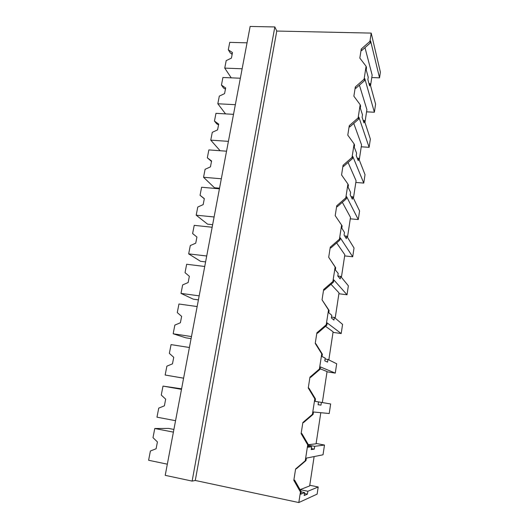 <?xml version="1.0" encoding="UTF-8"?>
<svg xmlns="http://www.w3.org/2000/svg" width="529" height="529" viewBox="0 0 529 529"><rect width="100%" height="100%" fill="white"/><g stroke="black" fill="none" stroke-linecap="round" stroke-linejoin="round"><path stroke-width="0.79" d="M274.835 26.946L276.773 31.046L371.206 33.102L369.936 41.361L370.32 42.942L361.671 50.579L361.247 49.032L359.832 58.084L366.094 66.277L364.097 79.218L355.323 86.948L353.875 96.199L360.17 104.682L358.133 117.907L349.266 125.69L347.784 135.14L354.119 143.934L352.03 157.45L343.076 165.286L341.562 174.947L347.93 184.052L345.801 197.872L336.748 205.768L335.201 215.647L341.602 225.076L339.426 239.207L330.275 247.162L328.694 257.266L335.135 267.033L332.906 281.488L323.655 289.502L322.035 299.837L328.516 309.954L326.234 324.746L316.884 332.82L315.231 343.394L321.744 353.875L319.41 369.017L309.954 377.151L308.262 387.975L314.808 398.833L312.421 414.333L302.859 422.526L301.127 433.608L307.713 444.856L305.266 460.733L295.592 468.985L293.82 480.332L300.446 491.996L298.812 502.55L195.28 480.464L192.133 481.099L165.22 475.34L250.144 26.45L274.835 26.946L192.133 481.099M371.206 33.102L380.391 72.109L379.531 77.842L370.624 40.984L370.32 42.942M369.936 41.361L361.247 49.032M371.781 77.538L379.531 77.842M370.545 85.665L372.151 75.111L364.984 47.65M276.773 31.046L195.28 480.464M314.127 456.567L309.657 485.933L300.042 489.656M359.409 85.149L366.901 109.635L364.957 122.404M353.769 123.422L361.545 144.84L359.251 159.917M348.069 162.469L356.083 180.746L353.425 198.216M342.349 202.303L350.509 217.373L347.474 237.342M336.629 242.917L344.829 254.747L341.397 277.308M330.989 284.278L339.023 292.887L335.181 318.147M325.533 326.327L333.105 331.815L328.833 359.885M320.131 368.773L327.054 371.556L322.346 402.549L315.119 401.326L321.401 402.397L320.984 405.148L318.101 404.652M320.799 412.699L316.071 443.798L308.381 444.691M366.094 66.277L366.498 67.772L366.187 69.755L368.237 77.227L367.873 79.581L369.626 85.903L369.976 83.589L375.597 104.12L374.38 112.241L366.564 111.831M364.097 79.218L364.507 80.659L355.772 88.356L355.323 86.948M374.38 112.241L364.818 78.662L364.507 80.659M300.446 491.996L301.199 491.692L300.816 494.185L304.631 492.605L304.182 495.541L307.422 494.139L307.865 491.262L318.2 486.978L317.129 494.119L298.812 502.55M293.82 480.332L294.6 480.087L301.199 491.692M295.592 468.985L296.366 468.793L305.993 460.574L305.266 460.733M316.117 443.461L324.489 445.034L323.027 454.788L306.37 458.121L305.993 460.574M324.489 445.034L314.709 446.324L314.279 449.134L311.369 448.585M307.713 444.856L308.427 444.777L308.05 447.21L311.654 446.727L311.217 449.597L314.279 449.134M301.127 433.608L301.867 433.575L308.427 444.777M302.859 422.526L303.586 422.545L313.108 414.386L312.421 414.333M321.401 402.397L330.645 403.971L329.217 413.519L313.472 411.992L313.108 414.386M314.808 398.833L315.482 398.959L315.119 401.332L318.518 401.908L318.088 404.711L320.984 405.148M308.262 387.975L308.956 388.147L315.482 398.959M309.954 377.151L310.642 377.369L320.058 369.275L319.41 369.017M321.744 353.875L322.379 354.199L322.022 356.52L325.223 358.107L324.806 360.844L327.537 362.134L327.947 359.449L336.675 363.76L335.274 373.11L327.021 371.808M335.274 373.11L320.415 366.934L320.058 369.275M315.231 343.394L315.886 343.764L322.379 354.199M316.884 332.82L317.532 333.237L326.843 325.196L326.234 324.746M328.516 309.954L329.111 310.47L328.76 312.738L331.782 315.284L331.372 317.962L333.944 320.071L334.348 317.44L342.574 324.376L341.205 333.541L333.019 332.377M341.205 333.541L327.193 322.915L326.843 325.196M322.035 299.837L329.111 310.47M323.655 289.502L324.27 290.104L333.482 282.122L332.906 281.488M335.135 267.033L335.697 267.727L335.353 269.942L338.196 273.407L337.793 276.026L340.213 278.922L340.61 276.35L348.36 285.799L347.017 294.772L338.891 293.747M347.017 294.772L333.825 279.894L333.482 282.122M328.694 257.266L335.697 267.727M330.275 247.162L330.85 247.942L339.962 240.021L339.426 239.207M341.602 225.076L342.131 225.943L341.8 228.111L344.465 232.449L344.075 235.015L346.35 238.658L346.733 236.139L354.027 247.995L352.711 256.79L344.65 255.897M352.711 256.79L340.299 237.838L339.962 240.021M336.748 205.768L337.29 206.713L346.303 198.851L345.801 197.872M347.93 184.052L348.426 185.09L348.102 187.206L350.601 192.384L350.218 194.89L352.354 199.248L352.731 196.781L359.581 210.952L358.285 219.568L350.291 218.801M358.285 219.568L346.634 196.715L346.303 198.851M343.076 165.286L343.586 166.397L352.506 158.588L352.03 157.45M354.119 143.934L354.582 145.125L354.258 147.201L356.606 153.172L356.229 155.632L358.232 160.671L358.602 158.257L365.023 174.636L363.76 183.087L355.825 182.439M363.76 183.087L352.83 156.498L352.506 158.588M349.266 125.69L349.742 126.953L358.576 119.204L358.133 117.907M360.17 104.682L360.599 106.025L360.289 108.055L362.484 114.8L362.114 117.2L363.985 122.9L364.349 120.533L370.36 139.034L369.116 147.32L361.247 146.791M369.116 147.32L358.887 117.154L358.576 119.204M369.976 83.589L368.971 83.549M307.865 491.262L300.042 489.636M309.763 485.245L318.2 486.978M364.349 120.533L363.192 120.467M358.602 158.257L357.234 158.158M352.731 196.781L351.077 196.643M346.733 236.139L344.644 235.921M340.61 276.35L337.793 276.012M334.348 317.44L331.511 317.056M327.947 359.449L325.084 359.012M322.346 402.549L330.645 403.971M314.709 446.324L308.374 445.127M307.422 494.139L304.486 493.524M304.631 492.605L301.173 491.877M311.654 446.727L308.222 446.079M318.518 401.908L315.119 401.326M242.137 68.77L224.746 68.115L231.233 77.842M247.043 42.829L229.745 42.366L228.303 49.786L232.489 52.583L231.424 58.111L226.2 60.617L224.746 68.115M231.292 53.403L232.086 54.666M228.303 49.786L230.379 53.105L232.244 53.839M235.339 104.696L217.822 103.763L225.533 113.88M240.351 78.226L222.921 77.499L221.453 85.07L225.665 87.986L224.574 93.626L219.304 96.113L217.822 103.763M224.97 88.713L225.38 89.441M221.453 85.07L223.608 88.105L225.473 88.984M228.409 141.355L210.76 140.145L220.11 150.732M233.514 114.337L215.964 113.338L214.463 121.068L218.695 124.117L217.591 129.87L212.274 132.336L210.76 140.145M214.463 121.068L216.705 123.812L218.556 124.844M221.327 178.776L203.546 177.275L214.496 187.762L219.542 188.205M226.544 151.195L208.862 149.912L207.328 157.801L211.587 160.981L210.456 166.86L205.093 169.306L203.546 177.275M207.328 157.801L211.501 161.431M214.1 216.976L196.193 215.177L207.56 224.157L212.638 224.686M219.423 188.827L201.615 187.246L200.048 195.294L204.333 198.62L203.176 204.617L197.773 207.037L196.193 215.177M200.048 195.294L204.3 198.772M206.72 255.996L188.674 253.874L200.484 261.286L205.602 261.901M212.155 227.239L194.216 225.354L192.616 233.573L196.927 237.045L195.743 243.168L190.288 245.568L188.674 253.874M199.175 295.843L181.004 293.397L193.264 299.169L198.415 299.877M204.736 266.477L186.658 264.269L185.031 272.666L189.356 276.283L188.152 282.539L182.65 284.913L181.004 293.397M191.472 336.563L173.168 333.773L185.897 337.833L191.081 338.633M197.152 306.555L178.941 304.016L177.275 312.593L181.632 316.362L180.396 322.756L174.848 325.097L173.168 333.773M183.603 378.169L165.154 375.021L183.596 378.195M189.402 347.5L171.059 344.617L169.359 353.379L173.737 357.313L172.474 363.84L166.88 366.161L165.154 375.021M175.555 420.694L156.974 417.176L158.733 408.117L164.38 405.836L165.67 399.157L161.266 395.057L163.005 386.104L181.586 388.815M181.487 389.351L163.005 386.104M167.329 464.178L148.609 460.263L150.401 451.006L156.108 448.751L157.424 441.933L152.993 437.655L154.772 428.503L168.632 428.417L173.902 429.436M173.393 432.127L154.772 428.503"/></g></svg>

